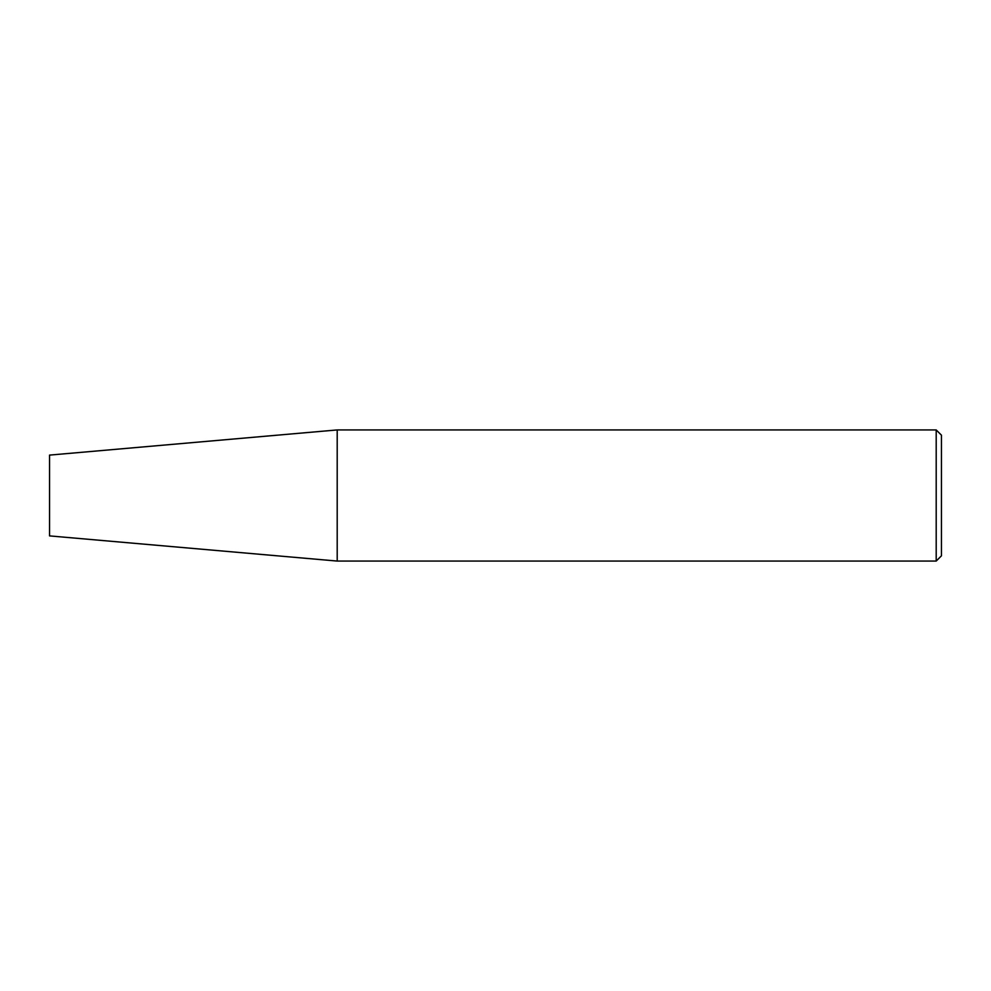 <?xml version="1.0" encoding="UTF-8"?>
<svg xmlns="http://www.w3.org/2000/svg" width="991" height="991" viewBox="0 0 991 991"><rect width="100%" height="100%" fill="white"/><g stroke="black" fill="none" stroke-linecap="round" stroke-linejoin="round"><path stroke-width="1.49" d="M337.2 429.933L337.2 561.067L936.198 561.067L936.198 429.933L337.2 429.933L49.55 455.104L49.55 535.896L337.2 561.067M936.198 561.067L941.45 555.815L941.45 435.185L936.198 429.933"/></g></svg>
